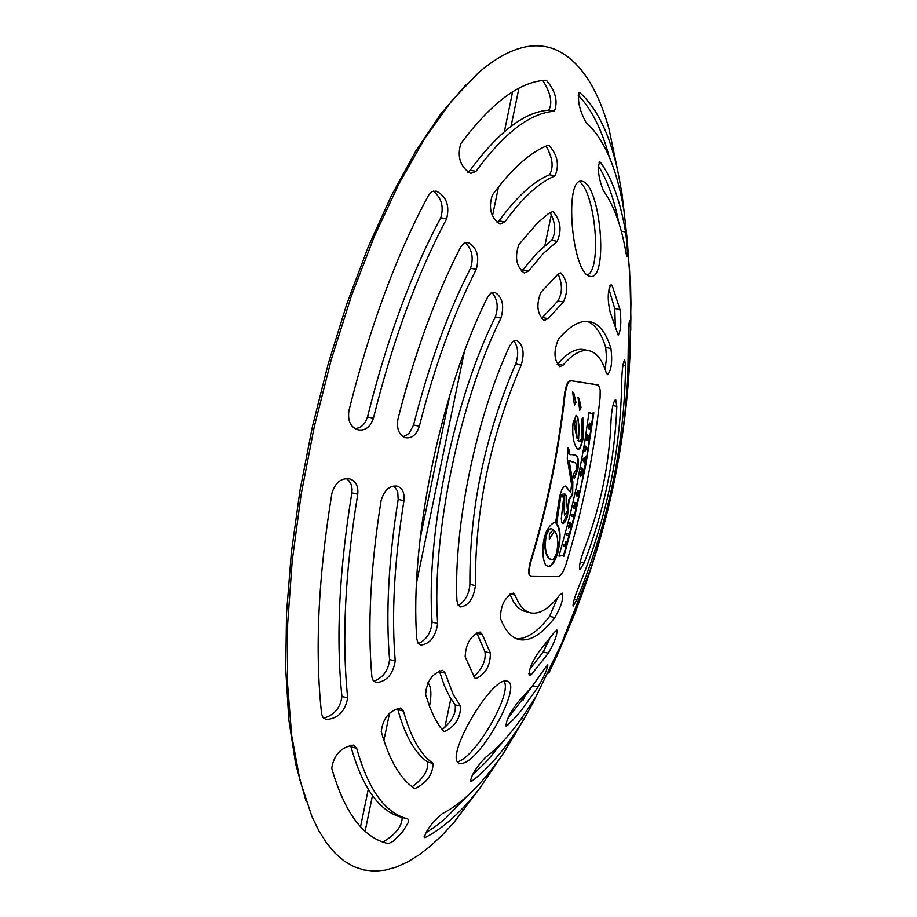 <?xml version="1.0" encoding="UTF-8"?>
<svg xmlns="http://www.w3.org/2000/svg" width="917" height="917" viewBox="0 0 917 917"><rect width="100%" height="100%" fill="white"/><g stroke="black" fill="none" stroke-linecap="round" stroke-linejoin="round"><path stroke-width="1.38" d="M582.433 470.318L581.011 472.931L581.951 474.043L580.599 475.052L580.289 476.622L582.398 474.937L582.696 473.436L581.825 472.266L583.395 469.756L581.986 467.853L582.433 470.318L581.172 469.263L581.986 467.853M580.289 476.622L580.071 474.937L581.424 473.929L580.484 472.805L580.748 471.441L581.905 470.203M600.085 397.634L600.188 389.977L598.492 385.094L571.222 380.693L569.09 381.61L567.577 383.833L565.273 392.465C558.98 450.912 547.3 508.075 530.232 563.955L529.006 572.151L529.762 575.119L531.287 576.105L559.267 576.449L562.878 572.105L565.858 564.803C582.524 510.333 593.941 454.603 600.085 397.634M577.974 397.061L579.086 398.333L581.034 407.515L579.75 410.346L577.974 397.061M575.956 402.368L574.466 405.142L572.598 391.811L573.778 393.106L575.956 402.368L572.735 392.316M578.524 440.515L579.842 441.547L582.123 437.604L581.596 419.482L582.834 417.384L583.109 439.037L580.323 447.84L578.959 449.078L577.194 448.688C573.492 443.817 572.105 435.185 573.045 422.817L576.254 415.378L577.951 417.82L579.154 427.471L578.524 440.515L578.295 422.072L577.412 417.705L575.991 415.355M593.861 412.845L585.848 464.655L574.856 515.835L563.955 556.172L562.557 555.507L558.98 556.126L569.927 515.629L576.896 484.887L584.53 443.496L589.001 412.226L590.972 413.475L593.861 412.845M555.61 522.759L559.588 496.555L561.869 489.472L563.886 486.663L565.766 486.125L570.695 492.578L571.566 484.417L567.291 458.42L567.932 447.92L568.884 449.296L569.102 454.247L575.097 455.084C578.272 455.577 579.189 460.38 577.836 469.504L574.237 478.789L573.469 473.929L576.827 469.08L576.862 465.32L575.211 462.798L569.079 460.449L572.838 481.895L572.667 494.676L569.125 500.132L567.428 516.775L565.342 521.624L563.164 523.641L561.708 522.323L561.307 518.529L563.496 498.905L562.43 494.206L560.631 497.472L556.653 523.699C560.791 528.719 561.124 538.623 557.651 553.421C554.533 562.671 551.358 566.981 548.125 566.351L547.105 565.869C541.638 564.998 539.104 530.794 554.453 522.254L554.166 522.197M574.145 478.204L577.309 469.378C578.65 460.552 577.825 455.772 574.821 455.038M570.214 454.843L568.196 453.617L567.818 448.402M570.695 492.578L565.491 486.079M559.118 555.668L562.557 555.507M563.485 555.862L574.34 515.698L581.252 485.219L587.121 454.488L593.276 413.189M577.813 449.066L579.533 448.069L580.793 445.777L582.788 437.627L582.513 418.496M579.578 441.467L577.997 440.401M574.363 405.073L575.429 402.254M579.487 410.208L580.507 407.389L578.111 397.6M530.714 575.979L529.224 574.993L528.467 572.025L529.694 563.829C546.761 507.949 558.442 450.786 564.734 392.35L566.58 384.682L568.551 381.495L570.168 380.578L597.666 384.842M547.873 566.27C551.06 566.568 554.143 562.236 557.112 553.295C560.585 538.474 560.253 528.57 556.126 523.573L560.104 497.358L562.041 494.148M562.591 523.527L567.806 513.256L568.597 500.017L572.139 494.55L572.598 491.661L572.277 481.551L569.079 460.449M572.082 461.881L573.71 462.179M590.972 413.475L588.943 412.616M577.16 438.934L575.761 420.513L575.291 420.02L574.306 423.218L577.16 438.934L573.778 423.104L575.028 420.089M554.498 531.035L549.306 539.288L549.386 533.614L553.501 529.808L551.289 528.605L549.34 529.281L546.291 535.196C544.434 546.761 545.523 554.602 549.57 558.694L551.587 559.645L553.455 559.072L556.539 553.524C558.579 542.44 557.891 534.943 554.498 531.035L549.317 538.841M550.957 559.519L549.031 558.579C544.973 554.304 543.884 546.463 545.764 535.081L548.377 529.556L551.358 528.616M566.534 535.436L568.311 535.482L568.723 533.946L566.419 533.786L566.534 535.436L566.419 533.786M568.723 533.946L566.947 533.9M573.285 516.168L573.664 514.632L571.899 514.563L571.52 516.099L573.285 516.168M573.664 514.632L571.899 514.563M571.52 516.099L571.371 514.437M585.791 446.258L584.897 451.588L585.252 446.143L586.123 446.292L585.252 446.143M584.897 451.588L585.55 449.743L586.96 449.869L587.224 448.31L585.814 448.172L586.123 446.292M587.224 448.31L585.825 448.115M563.966 544.767L563.542 546.291L565.319 546.326L566.683 541.431L565.411 544.79L563.439 544.652L564.883 544.675L565.72 541.683L566.683 541.431M563.542 546.291L563.439 544.652M588.129 435.724L587.35 438.532L587.831 435.403L587.029 434.887L586.25 439.931L588.519 440.229L589.322 435.025L588.427 438.693L588.462 435.758L587.797 435.655L588.462 435.758M587.556 435.002L586.777 440.045M570.351 524.73L568.517 527.963L570.832 525.922L571.28 524.146L570.03 522.06L570.351 524.73L569.113 523.469L570.03 522.06M568.517 527.963L568.402 526.243L569.824 524.604M577.561 493.231L578.134 491.948L578.306 493.243L577.412 494.653L577.125 493.289L577.939 490.549L576.804 493.254L576.988 496.189L578.616 493.254L578.914 490.503L577.63 490.331L577.16 493.14M576.931 496.166L576.277 493.14L577.939 490.549M578.914 490.503L578.157 490.457M577.125 494.481L577.744 493.266M585.516 458.271L585.791 456.712L583.636 458.809L583.327 460.563L584.668 462.97L585.516 458.271M583.911 459.738L584.725 459.016L584.45 460.563L583.911 459.738M583.327 460.563L583.109 458.695L585.791 456.712M584.668 462.97L582.799 460.449M590.445 427.322L589.688 427.23L591.029 423.15L590.055 424.388L589.814 423.024L589.012 424.926L588.485 428.675L590.227 428.881L590.445 427.322L589.688 427.173M588.485 428.675L588.485 424.812L589.814 423.024M591.029 423.15L590.067 423.585M589.264 425.511L589.379 427.207L589.264 425.511M574.753 502.47L574.409 503.96L575.509 504.018L573.457 508.029L575.223 508.121L575.578 506.642L574.455 506.585L576.518 502.573L574.225 502.356L576.518 502.573M573.457 508.029L573.32 506.276L574.73 504.212M574.409 503.96L574.225 502.356M575.578 506.642L574.523 506.493M564.746 493.415L564.494 515.503L567.428 511.056L566.282 495.65L564.219 493.3L563.76 504.327L564.517 515.514M618.058 172.27L608.945 128.689C597.059 86.255 579.04 59.811 554.877 49.358C532.41 40.428 506.78 48.36 477.986 73.165L451.657 100.939L425.098 137.951L399.044 183.538L374.216 236.678L351.36 296.019L331.175 359.98L314.279 426.726L301.166 494.32L292.214 560.803L287.64 624.259L287.48 682.947L291.663 735.331L299.928 780.184L311.929 816.577L318.99 831.031L326.773 843.285L335.221 853.303L344.276 861.097L353.859 866.657L363.923 869.992L374.4 871.15L385.22 870.153L396.316 867.058L407.641 861.934L419.126 854.827L430.715 845.829L442.349 835.009L453.972 822.457L480.932 786.683M416.822 639.115C409.383 542.497 440.905 389.817 487.695 296.982L490.916 293.073L494.756 292.305C502.459 296.925 504.522 305.521 500.957 318.107C459.44 401.268 431.403 536.926 437.65 623.457C435.724 636.627 430.107 643.849 420.811 645.121L418.049 643.161L416.822 639.115M521.2 365.081C490.194 437.466 474.926 510.975 475.396 585.619C473.665 598.48 468.747 605.61 460.643 606.985L458.007 604.922L456.907 600.497C453.64 526.427 476.255 417.189 509.772 345.732L512.981 341.433L516.707 340.482C523.275 344.7 524.776 352.896 521.2 365.081L515.663 363.9C518.85 354.604 518.243 346.935 513.841 340.895M446.625 218.922C417.029 274.481 392.636 340.929 373.414 418.267C370.353 427.047 365.287 430.921 358.215 429.89C350.73 427.505 347.623 421.19 348.873 410.919C369.78 326.945 396.385 254.983 428.675 195.023L432.01 191.607L436.228 191.091C446.396 196.272 449.857 205.546 446.625 218.922L440.779 217.73C444.011 206.761 441.535 197.9 433.351 191.126M554.361 111.266C530.335 112.848 504.201 132.885 475.957 171.353L470.753 173.519C460.38 167.077 457.021 157.185 460.678 143.831C491.455 102.589 519.882 81.395 545.947 80.249L546.372 80.283C555.53 91.012 558.189 101.34 554.361 111.266L548.779 110.189C552.745 103.071 550.75 93.167 542.807 80.478M505.852 749.67L479.866 788.07C461.583 811.717 443.473 828.154 425.511 837.359L424.388 837.634C425.683 830.894 431.62 822.927 442.212 813.734C462.099 803.636 482.124 784.024 502.275 754.932L516.133 732.545M589.94 276.338C571.704 273.346 563.737 176.179 582.123 181.279C600.669 184.008 608.877 281.164 590.067 276.361L589.94 276.338M476.255 269.403C453.548 313.923 434.566 366.215 419.333 426.267C416.513 434.727 411.985 438.567 405.772 437.787C399.078 435.437 396.476 429.202 397.944 419.069C414.748 352.965 435.701 295.549 460.815 246.822L464.071 243.2L468.083 242.569C476.978 247.487 479.706 256.439 476.255 269.403L470.536 268.223C473.848 257.803 472.083 249.298 465.228 242.696M629.337 371.603L630.942 303.917L630.529 281.588L630.758 330.189M606.126 372.44C602.24 359.739 596.566 352.495 589.138 350.73C581.321 349.159 572.609 353.996 563.004 365.218L559.806 366.708C553.799 360.083 553.421 350.787 558.659 338.82C570.202 325.524 580.667 319.804 590.044 321.672C599.237 323.861 606.194 332.814 610.94 348.54C612.545 361.481 611.433 370.17 607.581 374.64L606.126 372.44M548.847 673.101L557.903 653.89L575.887 611.1M626.128 253.619C621.451 225.995 613.84 204.972 603.317 190.553C598.434 177.829 597.231 168.235 599.707 161.77L600.646 162.55C612.166 178.586 620.465 201.729 625.554 232.001C627.262 244.942 627.755 253.264 627.045 256.966L626.128 253.619M381.266 731.686C382.882 718.343 389.312 710.446 400.58 708.016L403.469 711.042C410.552 737.004 420.422 754.462 433.076 763.425C432.824 774.498 426.772 782.889 414.897 788.631L414.324 788.379C400.27 778.865 389.244 759.964 381.266 731.686M460.609 706.182C460.517 718.137 455.061 726.631 444.229 731.674L440.137 727.147L434.658 718.08L429.786 707.167L425.591 694.478C426.703 681.251 432.377 673.204 442.602 670.327L445.215 673.147L453.17 694.456L460.609 706.182L455.176 704.852L450.064 697.459L444.436 685.882L439.277 670.728M610.126 312.032C607.295 299.194 607.639 290.081 611.158 284.671L612.384 286.093L620.007 309.591C621.497 322.543 620.878 331.048 618.173 335.106L610.126 312.032M554.166 632.592L556.86 630.002C557.513 634.277 554.67 642.015 548.332 653.213L531.424 674.476L529.384 675.691C528.57 669.995 531.94 661.765 539.46 651.001L554.166 632.592M465.16 656.744C465.779 643.654 470.73 635.435 480.027 632.077L482.331 634.587L490.354 652.996C490.526 665.306 485.712 673.88 475.912 678.706L474.559 677.72L465.16 656.744M540.835 292.408L558.568 273.53L560.826 272.888C567.749 280.74 568.586 290.46 563.336 302.037L547.999 318.635L544.148 320.503C537.167 314.13 536.055 304.765 540.835 292.408M557.181 241.389L543.093 253.642L528.673 271.008L524.318 273.071C516.294 266.744 514.483 257.23 518.884 244.552L537.373 223.06L548.664 213.455L552.813 211.495C560.654 219.965 562.11 229.926 557.181 241.389L551.679 240.265C556.206 232.482 555.679 223.198 550.108 212.435M545.26 667.863L547.839 664.825C547.667 668.504 544.411 675.909 538.05 687.005L520.879 710.962L512.236 720.739L506.081 726.081C506.046 720.418 510.093 712.326 518.243 701.803L531.791 686.879L545.26 667.863M485.299 757.545C501.232 745.578 517.062 726.791 532.788 701.184L535.173 697.814L533.109 702.663L523.871 719.295C506.734 747.183 489.437 767.758 471.98 781.009L470.49 781.651C471.132 775.553 476.072 767.518 485.299 757.545M492.337 195.069C511.675 168.831 530.141 152.279 547.713 145.39L548.905 145.299C557.525 154.824 559.565 165.026 555.049 175.892C539.07 182.494 522.323 197.854 504.786 221.983L499.994 224.126C490.847 217.753 488.291 208.067 492.337 195.069M559.679 595.087L562.281 593.139C563.795 598.205 561.307 606.355 554.819 617.577C541.867 634.426 529.946 641.751 519.033 639.562C511.365 637.67 505.175 630.644 500.487 618.494C500.476 605.61 504.717 597.162 513.245 593.139L515.159 595.11C519.022 605.392 524.157 611.307 530.576 612.877C539.425 614.654 549.123 608.728 559.679 595.087M616.82 406.369C614.883 459.371 603.982 511.56 584.129 562.912L579.922 569.732C578.742 567.279 580.083 560.688 583.946 549.971C600.44 507.365 609.473 464.082 611.054 420.124C611.822 408.34 613.37 401.44 615.685 399.411L616.82 406.369L612.9 405.52M371.889 676.941C367.419 626.128 370.468 567.474 381.036 500.98C384.028 490.412 389.324 485.448 396.912 486.102C402.368 487.798 404.718 492.681 403.95 500.716C394.287 561.124 391.376 614.528 395.227 660.928C393.003 674.339 386.642 681.583 376.142 682.649L373.23 680.746L371.889 676.941M461.583 763.448L459.841 763.357C442.579 760.583 491.191 675.875 507.078 681.102C523.584 684.059 480.221 762.268 461.583 763.448M331.713 768.286C333.845 754.806 341.113 747.08 353.515 745.085L356.69 748.261C368.21 789.514 385.071 813.012 407.263 818.755L408.386 819.443L408.26 822.492L402.357 832.281L393.118 841.256L389.117 843.353L386.447 843.136C362.605 836.946 344.356 812.003 331.713 768.286M624.592 214.521L623.927 210.36C616.832 168.063 604.154 138.708 585.894 122.316C579.326 109.822 577.16 99.896 579.406 92.514L580.117 92.915C597.116 108.332 609.656 134.306 617.749 170.826L621.921 193.189L624.454 214.486M629.715 273.243L629.245 265.07M331.897 493.323C335.198 482.686 341.032 477.86 349.411 478.846C355.681 480.691 358.467 485.804 357.768 494.194C345.01 571.921 341.663 639.825 347.692 697.883C345.101 711.535 337.915 718.733 326.154 719.501L323.071 717.633L321.615 713.999C314.726 651.288 318.153 577.721 331.897 493.323M625.566 365.975C624.488 445.456 608.2 523.469 576.701 600.005L573.136 606.137C572.678 603.673 574.615 597.047 578.948 586.238C606.538 519.228 620.786 450.946 621.703 381.415C622.035 369.391 623.033 362.204 624.695 359.842L625.566 365.975L622.93 365.413M630.231 326.314L630.277 347.509C626.758 446.854 605.461 542.188 566.385 633.532L562.809 640.524L590.743 568.54C607.318 519.114 618.631 468.495 624.66 416.685L627.813 378.423L628.328 342.683C628.305 330.544 628.741 323.197 629.647 320.652L630.231 326.314L628.775 326.016M512.626 91.78L504.361 131.716M449.96 394.608L420.055 539.07M368.267 789.342L360.53 826.733M518.942 88.158L511.044 126.305M498.493 186.942L492.475 215.999M464.426 351.498L416.513 582.937M389.553 713.151L383.902 740.477M372.474 795.635L365.104 831.261M444.791 727.72L450.82 698.697M544.916 245.538L551.381 214.406M427.952 682.821C431.231 686.569 431.747 694.421 429.488 706.377M521.269 194.633L524.925 191.183M425.694 694.857L425.603 689.401M465.744 84.972L440.768 113.937L415.791 151.041L391.41 195.619L368.29 246.742L347.039 303.24L328.24 363.705L312.422 426.577L300.008 490.217L291.319 552.928L286.54 613.095L285.726 669.192L288.832 719.902L295.675 764.102L305.969 800.931M501.037 744.042L501.714 742.816M523.08 700.141L525.945 693.837M543.999 650.646L547.311 641.992M618.207 220.825L618.127 219.427M323.621 718.206C334.361 715.019 340.459 707.775 341.938 696.473C335.828 638.427 339.141 570.546 351.864 492.853L352.094 488.979L351.039 484.187L348.747 480.542L346.317 478.605M609.255 156.887C601.758 129.354 591.373 108.768 578.1 95.116M402.105 817.448L401.795 817.368C379.523 811.602 362.593 788.104 350.993 746.851L350.134 745.12M382.928 842.07C395.72 834.436 402.127 826.228 402.162 817.46M457.686 761.798C475.957 757.029 513.107 692.232 503.937 681.331M373.678 681.262C383.1 677.686 388.395 670.453 389.565 659.564C385.667 613.175 388.544 559.794 398.184 499.398L397.669 491.283L393.852 485.976M516.466 638.725C526.748 639.172 537.798 631.71 549.615 616.35L557.433 597.918M530.576 612.877L522.644 610.733L517.773 607.306L513.497 601.758L509.909 594.159M497.083 222.636L499.123 220.825C516.695 196.731 533.488 181.383 549.512 174.792C553.868 167.352 552.71 157.781 546.039 146.078M472.209 775.301L487.569 760.388L502.894 741.544M507.594 718.836L533.705 684.426M521.498 271.409L537.568 252.507L551.679 240.265M541.431 318.612L557.891 300.902C562.511 293.153 562.568 284.167 558.086 273.931M473.802 676.54C482.457 668.562 486.17 660.286 484.955 651.7L476.702 632.741M529.728 669.41L543.139 651.976L549.627 638.966M615.318 326.429L614.768 308.502L608.865 289.073M442.017 729.645C451.875 721.656 456.265 713.392 455.176 704.852M412.134 786.809C423.459 778.487 428.617 770.234 427.631 762.061C414.931 753.098 405.016 735.64 397.886 709.666L397.233 708.211M618.746 222.476C614.058 198.863 607.226 179.984 598.251 165.839M557.227 364.485L557.605 364.072C567.233 352.85 575.968 348.024 583.808 349.595L589.138 350.73M605.071 369.207L606.584 357.779L605.69 347.44C601.403 333.272 595.282 324.572 587.304 321.328M402.987 436.595L405.887 435.667L409.36 433.019L413.567 424.995C428.801 364.966 447.783 312.708 470.536 268.223M587.327 274.962C602.011 269.758 595.569 193.2 579.475 181.612M425.488 833.083L437.1 825.277L445.88 818.044L466.409 796.862M467.75 172.167L470.18 170.207C498.481 131.761 524.673 111.759 548.779 110.189M355.337 428.789L359.773 427.505L362.731 425.385L365.31 422.233L367.511 416.96C386.722 339.657 411.148 273.255 440.779 217.73M458.294 605.346C465.194 601.277 469.068 594.273 469.905 584.335C469.366 509.714 484.623 436.228 515.663 363.9M418.404 643.631C426.565 639.745 431.116 632.581 432.079 622.139C425.74 535.62 453.755 400.03 495.34 316.915C498.642 307.046 497.495 298.931 491.902 292.557M564.666 634.438L565.846 634.724M574.191 599.431L576.701 600.005M341.938 696.473L347.692 697.883M351.864 492.853L357.768 494.194M578.822 92.663L580.117 92.915M620.511 192.902L621.921 193.189M385.3 842.815L387.742 843.445M350.993 746.851L356.69 748.261M389.565 659.564L395.227 660.928M398.184 499.398L403.95 500.716M580.22 562.018L584.129 562.912M510.207 593.952L515.159 595.11M549.615 616.35L554.819 617.577M499.123 220.825L504.786 221.983M549.512 174.792L555.049 175.892M521.452 718.447L524.008 719.066M470.146 780.55L471.98 781.009M505.714 724.499L507.915 725.038M532.88 685.767L538.05 687.005M523.114 269.862L528.673 271.008M542.52 317.488L547.999 318.635M557.891 300.902L563.336 302.037M484.955 651.7L490.354 652.996M476.897 633.292L482.331 634.587M528.777 673.835L531.424 674.476M543.139 651.976L548.332 653.213M614.768 308.502L620.007 309.591M609.931 285.588L612.384 286.093M439.713 671.817L445.215 673.147M427.631 762.061L433.076 763.425M397.886 709.666L403.469 711.042M598.939 162.217L600.646 162.55M621.29 231.141L625.554 232.001M605.69 347.44L610.94 348.54M557.605 364.072L563.004 365.218M413.567 424.995L419.333 426.267M423.986 836.969L425.511 837.359M470.18 170.207L475.957 171.353M367.511 416.96L373.414 418.267M469.905 584.335L475.396 585.619M432.079 622.139L437.65 623.457M495.34 316.915L500.957 318.107M630.277 347.509L630.873 318.096L630.002 278.86L627.239 239.669L623.927 210.36M617.749 170.826L608.945 128.689M453.972 822.457L479.866 788.07M502.275 754.932L523.871 719.295M533.109 702.663L566.385 633.532M590.743 568.54C606.894 519.011 618.207 468.392 624.66 416.685M401.795 817.368L407.263 818.755"/></g></svg>

